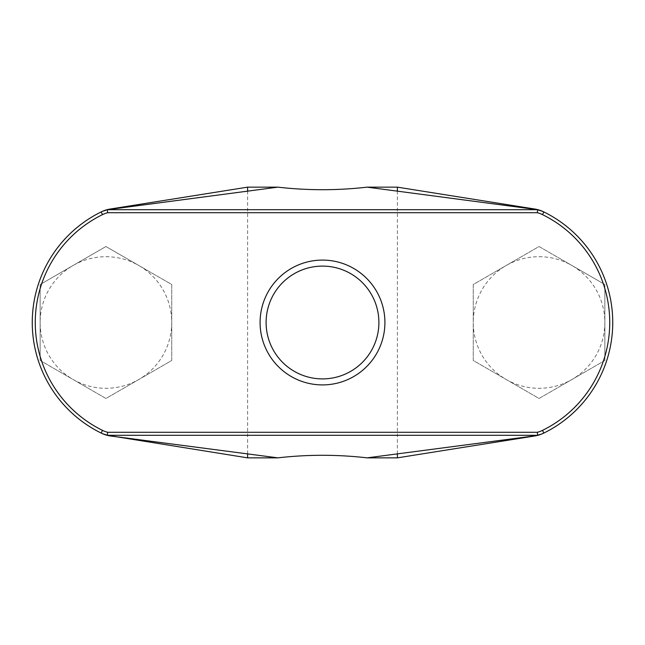 <?xml version="1.0" encoding="UTF-8"?>
<svg xmlns="http://www.w3.org/2000/svg" width="645" height="645" viewBox="0 0 645 645"><rect width="100%" height="100%" fill="white"/><g stroke="black" fill="none" stroke-linecap="round" stroke-linejoin="round"><path stroke-width="0.48" stroke-dasharray="3.23 2.42" d="M322.5 378.897A56.397 56.397 0 0 0 378.897 322.5A56.397 56.397 0 0 0 322.5 266.103A56.397 56.397 0 0 0 266.103 322.5A56.397 56.397 0 0 0 322.5 378.897M539.059 256.702A65.798 65.798 0 0 1 571.954 265.522L604.857 284.51L604.857 360.49L539.059 398.473L473.261 360.49L473.261 284.51L539.059 246.527L571.954 265.522A65.798 65.798 0 0 1 571.954 379.478A65.798 65.798 0 0 1 473.261 322.5A65.798 65.798 0 0 1 539.059 256.702M105.941 256.702A65.798 65.798 0 0 1 138.836 265.522L171.739 284.51L171.739 360.49L105.941 398.473L40.143 360.49L40.143 284.51L105.941 246.527L138.836 265.522A65.798 65.798 0 0 1 138.836 379.478A65.798 65.798 0 0 1 40.143 322.5A65.798 65.798 0 0 1 105.941 256.702M277.89 457.853C307.633 454.435 337.367 454.435 367.11 457.853L534.495 435.891L367.11 457.853L534.495 435.891L543.824 433.069A123.155 123.155 0 0 0 543.824 211.931L534.495 209.109L367.11 187.147C337.367 190.565 307.633 190.565 277.89 187.147L110.505 209.109L277.89 187.147L110.505 209.109L101.176 211.931A123.155 123.155 0 0 0 101.176 433.069L110.505 435.891L277.89 457.853L107.312 435.294L537.688 435.294L107.312 435.294L107.683 432.287A27.074 27.074 0 0 1 102.499 430.368A120.147 120.147 0 0 1 41.731 361.402L40.143 360.49L40.143 284.51L105.941 246.527L171.739 284.51L171.739 360.49L105.941 398.473L41.731 361.402A120.147 120.147 0 0 1 102.499 214.632A27.074 27.074 0 0 1 107.683 212.713L537.317 212.713L537.688 209.706L107.312 209.706L537.688 209.706L367.11 187.147L534.495 209.109L543.824 211.931A30.081 30.081 0 0 0 537.688 209.706L107.312 209.706L110.505 209.109L101.176 211.931A123.155 123.155 0 0 0 101.176 433.069L110.505 435.891L277.89 457.853M247.607 453.878L247.607 191.122M397.393 453.878L397.393 191.122M604.857 360.49L539.059 398.473L473.261 360.49L473.261 284.51L539.059 246.527L604.857 284.51L604.857 360.49M537.317 212.713A27.074 27.074 0 0 1 542.501 214.632A120.147 120.147 0 0 1 542.501 430.368A27.074 27.074 0 0 1 537.317 432.287L537.688 435.294L534.495 435.891L543.824 433.069A123.155 123.155 0 0 0 543.824 211.931A30.081 30.081 0 0 0 537.688 209.706M537.688 435.294A30.081 30.081 0 0 0 543.824 433.069A30.081 30.081 0 0 1 537.688 435.294L107.312 435.294A30.081 30.081 0 0 1 101.176 433.069A30.081 30.081 0 0 0 107.312 435.294M107.312 209.706A30.081 30.081 0 0 0 101.176 211.931A30.081 30.081 0 0 1 107.312 209.706L107.683 212.713M537.317 432.287L107.683 432.287M542.501 214.632L543.824 211.931M101.176 211.931L102.499 214.632M542.501 430.368L543.824 433.069M101.176 433.069L102.499 430.368"/><path stroke-width="0.97" d="M322.5 260.088A62.412 62.412 0 0 1 384.912 322.5A62.412 62.412 0 0 1 322.5 384.912A62.412 62.412 0 0 1 260.088 322.5A62.412 62.412 0 0 1 322.5 260.088M322.5 266.103A56.397 56.397 0 0 1 378.897 322.5A56.397 56.397 0 0 1 322.5 378.897A56.397 56.397 0 0 1 266.103 322.5A56.397 56.397 0 0 1 322.5 266.103M397.393 453.878L397.393 457.853L367.11 457.853L397.393 457.853L534.955 435.939A30.081 30.081 0 0 0 543.356 433.295L543.824 433.069A30.081 30.081 0 0 1 537.688 435.294L107.312 435.294L107.683 432.287L537.317 432.287L537.688 435.294L534.495 435.891L367.11 457.853C337.367 454.435 307.633 454.435 277.89 457.853L247.607 457.853L107.312 435.294A30.081 30.081 0 0 1 101.176 433.069L101.644 433.295A30.081 30.081 0 0 0 110.045 435.939L277.89 457.853L247.607 457.853L247.607 453.878M247.607 191.122L247.607 187.147L250.913 187.147L247.607 187.147L110.045 209.061A30.081 30.081 0 0 0 101.644 211.705L101.176 211.931A30.081 30.081 0 0 1 107.312 209.706L277.89 187.147L250.913 187.147L277.89 187.147C307.633 190.565 337.367 190.565 367.11 187.147L397.393 187.147L397.393 191.122M543.356 433.295L543.824 433.069A30.081 30.081 0 0 1 537.688 435.294M101.644 211.705L101.176 211.931A30.081 30.081 0 0 1 107.312 209.706L537.688 209.706A30.081 30.081 0 0 1 543.824 211.931L543.356 211.705A30.081 30.081 0 0 0 534.955 209.061L397.393 187.147L367.11 187.147L537.688 209.706A30.081 30.081 0 0 1 543.824 211.931L543.356 211.705M107.312 435.294A30.081 30.081 0 0 1 101.176 433.069L101.644 433.295M534.955 209.061L534.495 209.109L534.955 209.061M543.824 211.931A123.155 123.155 0 0 1 543.824 433.069A123.155 123.155 0 0 0 543.824 211.931L542.501 214.632A27.074 27.074 0 0 0 537.317 212.713L537.688 209.706M101.176 211.931A123.155 123.155 0 0 0 101.176 433.069A123.155 123.155 0 0 1 101.176 211.931L102.499 214.632A120.147 120.147 0 0 0 102.499 430.368A27.074 27.074 0 0 0 107.683 432.287M107.312 209.706L107.683 212.713A27.074 27.074 0 0 0 102.499 214.632M537.317 212.713L107.683 212.713M537.317 432.287A27.074 27.074 0 0 0 542.501 430.368A120.147 120.147 0 0 0 542.501 214.632M542.501 430.368L543.824 433.069M101.176 433.069L102.499 430.368"/></g></svg>

